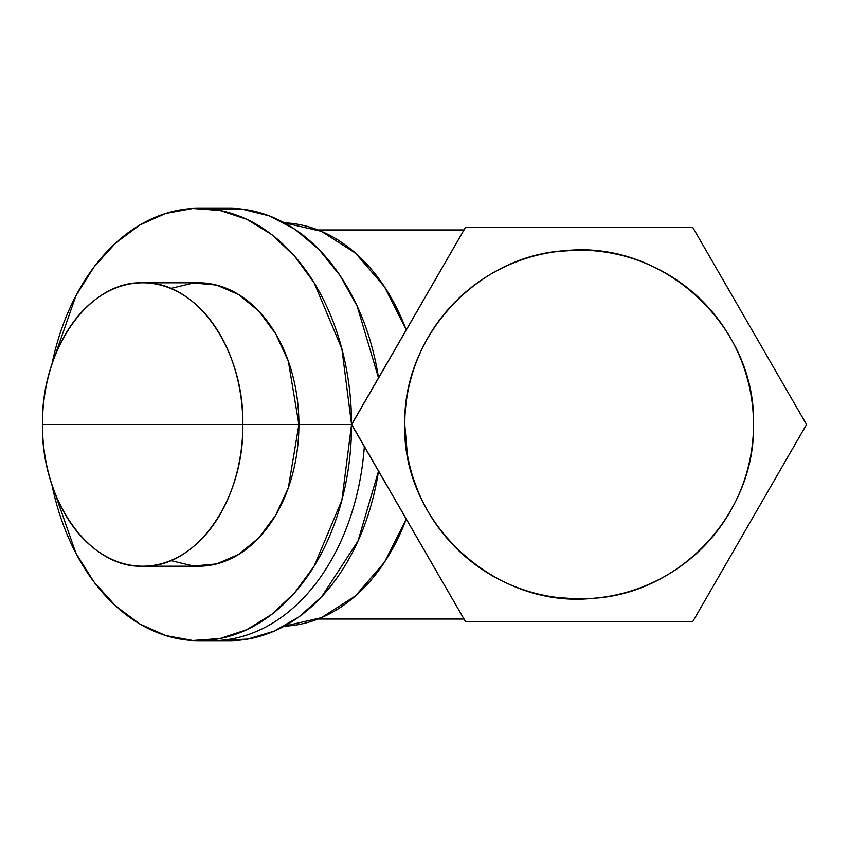 <?xml version="1.0" encoding="UTF-8"?>
<svg xmlns="http://www.w3.org/2000/svg" width="849" height="849" viewBox="0 0 849 849"><rect width="100%" height="100%" fill="white"/><g stroke="black" fill="none" stroke-linecap="round" stroke-linejoin="round"><path stroke-width="1.27" d="M465.422 227.553L351.55 424.5A216.166 152.852 -90 0 0 198.698 208.334A216.166 152.852 -90 0 0 51.821 364.677L75.922 295.739L94.069 266.915L115.56 243.101L139.703 225.081L165.725 213.428L192.797 208.493L220.061 210.456L246.645 219.244L271.691 234.579L294.412 255.963L314.088 282.728L341.882 348.822L351.55 424.5L465.422 621.447L351.709 424.5L465.422 227.553L692.837 227.553L465.422 227.553M284.298 222.831A201.754 142.664 90 0 1 406.268 330.006L384.491 286.813L355.508 253.129L321.325 231.299L284.298 222.831M284.298 626.169L321.325 617.701L355.508 595.871L384.491 562.187L406.268 518.994A201.754 142.664 90 0 1 284.298 626.169M198.698 208.334L229.272 208.334A216.166 152.852 90 0 1 378.548 378.017L357.1 305.99L339.844 275.256L318.948 249.447L295.091 229.4L269.069 215.795L241.732 209.056L213.98 209.416M220.782 640.326L247.664 639.095L273.983 631.21L298.912 616.926L321.686 596.688L358.023 540.993L378.548 470.983A216.166 152.852 90 0 1 229.272 640.666L212.282 640.666A216.166 152.852 -90 0 0 364.348 446.394A216.166 152.852 90 0 1 212.282 640.666L198.698 640.666A216.166 152.852 -90 0 0 351.55 424.5L341.882 500.178L314.088 566.272L294.412 593.037L271.691 614.421L246.645 629.756L220.061 638.544L192.797 640.507L165.725 635.572L139.703 623.919L115.56 605.899L94.069 582.085L75.922 553.261L51.821 484.323A216.166 152.852 -90 0 0 198.698 640.666M369.591 393.522L360.676 408.974M170.67 560.552A141.709 100.203 90 0 0 170.681 560.552L193.53 566.018L216.654 563.916L238.813 554.355L258.839 537.852L275.638 515.29L288.331 487.867L298.901 424.5L351.55 424.5L298.901 424.5A141.709 100.203 90 0 1 198.698 566.209L142.653 566.209A141.709 100.203 -90 0 0 242.856 424.5L298.901 424.5L242.856 424.5C244.236 500.157 196.278 568.066 142.781 566.209C89.187 568.257 41.07 500.284 42.45 424.5A141.709 100.203 -90 0 0 142.653 566.209M42.45 424.5L242.856 424.5L42.45 424.5C41.07 348.843 89.028 280.934 142.526 282.791C196.119 280.743 244.236 348.716 242.856 424.5A141.709 100.203 -90 0 0 142.653 282.791A141.709 100.203 -90 0 0 42.45 424.5M170.67 288.448A141.709 100.203 90 0 1 170.681 288.448L193.53 282.982L216.654 285.084L238.813 294.645L258.839 311.148L275.638 333.71L288.331 361.133L298.901 424.5A141.709 100.203 90 0 0 198.698 282.791L142.653 282.791M387.271 486.095L351.709 424.5M378.548 378.017L387.271 362.905M692.837 227.553L806.55 424.5L692.837 621.447L465.422 621.447L692.837 621.447L806.55 424.5L692.837 227.553M753.509 424.5C756.353 326.122 662.899 239.927 565.073 250.699C477.138 255.793 402.755 336.427 404.761 424.5C401.917 522.878 495.36 609.073 593.186 598.301C681.131 593.207 755.504 512.573 753.509 424.5A174.374 174.374 0 0 1 579.135 598.874A174.374 174.374 0 0 1 404.761 424.5A174.374 174.374 0 0 1 579.135 250.126A174.374 174.374 0 0 1 753.509 424.5M417.782 490.616L413.569 479.229M407.361 454.512L404.761 424.5M652.149 266.151L645.42 263.222M576.238 250.147L557.4 251.484M557.262 597.494L576.142 598.853M617.541 594.587L626 592.453M645.431 585.778L651.777 583.019M318.004 229.952L464.032 229.952M318.004 619.048L464.032 619.048"/></g></svg>
